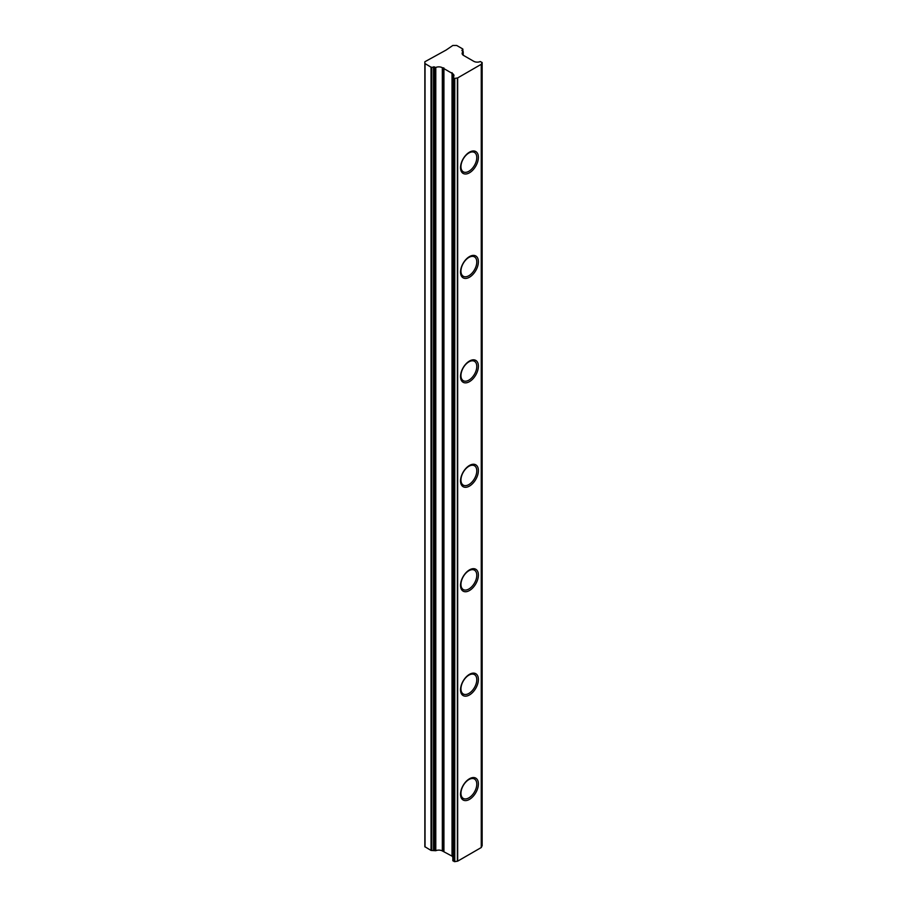 <?xml version="1.0" encoding="UTF-8"?>
<svg xmlns="http://www.w3.org/2000/svg" width="907" height="907" viewBox="0 0 907 907"><rect width="100%" height="100%" fill="white"/><g stroke="black" fill="none" stroke-linecap="round" stroke-linejoin="round"><path stroke-width="1.36" d="M469.463 172.795A12.63 7.29 120 0 0 478.397 157.33A12.63 7.29 120 0 0 469.463 152.172A12.63 7.29 120 0 0 460.529 167.636A12.63 7.29 120 0 0 469.463 172.795M468.874 171.276A11.19 6.462 120 0 0 476.186 161.423A11.19 6.462 120 0 0 474.474 152.455A11.19 6.462 120 0 0 468.874 153A11.19 6.462 120 0 0 461.561 162.863A11.19 6.462 120 0 0 463.284 171.831A11.19 6.462 120 0 0 468.874 171.276M469.463 277.225A12.63 7.29 120 0 0 478.397 261.76A12.63 7.29 120 0 0 469.463 256.602A12.63 7.29 120 0 0 460.529 272.066A12.63 7.29 120 0 0 469.463 277.225M468.874 275.717A11.19 6.462 120 0 0 476.186 265.853A11.19 6.462 120 0 0 474.474 256.885A11.19 6.462 120 0 0 468.874 257.441A11.19 6.462 120 0 0 461.561 267.293A11.19 6.462 120 0 0 463.284 276.261A11.19 6.462 120 0 0 468.874 275.717M469.463 381.654A12.63 7.29 120 0 0 478.397 366.19A12.63 7.29 120 0 0 469.463 361.031A12.63 7.29 120 0 0 460.529 376.496A12.63 7.29 120 0 0 469.463 381.654M468.874 380.146A11.19 6.462 120 0 0 476.186 370.283A11.19 6.462 120 0 0 474.474 361.315A11.19 6.462 120 0 0 468.874 361.87A11.19 6.462 120 0 0 461.561 371.734A11.19 6.462 120 0 0 463.284 380.702A11.19 6.462 120 0 0 468.874 380.146M469.463 486.084A12.63 7.29 120 0 0 478.397 470.62A12.63 7.29 120 0 0 469.463 465.461A12.63 7.29 120 0 0 460.529 480.937A12.63 7.29 120 0 0 469.463 486.084M468.874 484.576A11.19 6.462 120 0 0 476.186 474.712A11.19 6.462 120 0 0 474.474 465.745A11.19 6.462 120 0 0 468.874 466.3A11.19 6.462 120 0 0 461.561 476.164A11.19 6.462 120 0 0 463.284 485.132A11.19 6.462 120 0 0 468.874 484.576M469.463 590.525A12.63 7.29 120 0 0 478.397 575.049A12.63 7.29 120 0 0 469.463 569.891A12.63 7.29 120 0 0 460.529 585.366A12.63 7.29 120 0 0 469.463 590.525M468.874 589.006A11.19 6.462 120 0 0 476.186 579.142A11.19 6.462 120 0 0 474.474 570.174A11.19 6.462 120 0 0 468.874 570.73A11.19 6.462 120 0 0 461.561 580.593A11.19 6.462 120 0 0 463.284 589.561A11.19 6.462 120 0 0 468.874 589.006M469.463 694.955A12.63 7.29 120 0 0 478.397 679.479A12.63 7.29 120 0 0 469.463 674.332A12.63 7.29 120 0 0 460.529 689.796A12.63 7.29 120 0 0 469.463 694.955M468.874 693.436A11.19 6.462 120 0 0 476.186 683.572A11.19 6.462 120 0 0 474.474 674.604A11.19 6.462 120 0 0 468.874 675.159A11.19 6.462 120 0 0 461.561 685.023A11.19 6.462 120 0 0 463.284 693.991A11.19 6.462 120 0 0 468.874 693.436M469.463 799.384A12.63 7.29 120 0 0 478.397 783.909A12.63 7.29 120 0 0 469.463 778.762A12.63 7.29 120 0 0 460.529 794.226A12.63 7.29 120 0 0 469.463 799.384M468.874 797.865A11.19 6.462 120 0 0 476.186 788.002A11.19 6.462 120 0 0 474.474 779.034A11.19 6.462 120 0 0 468.874 779.589A11.19 6.462 120 0 0 461.561 789.453A11.19 6.462 120 0 0 463.284 798.421A11.19 6.462 120 0 0 468.874 797.865M424.85 63.467L431.04 67.197L435.791 67.469A4.954 2.857 180 0 1 442.333 67.708L452.502 73.58A4.954 2.857 180 0 1 453.953 75.61A4.954 2.857 180 0 1 452.899 77.367L454.77 78.41L457.672 77.911L481.254 64.295L482.15 62.526L480.313 61.54A4.954 2.857 180 0 1 473.76 61.313L463.579 55.44A4.954 2.857 180 0 1 462.128 53.411A4.954 2.857 180 0 1 463.171 51.665L461.912 50.588L462.695 48.921L456.697 45.463L452.831 45.463L446.074 50.078L424.85 61.767L424.85 846.707L431.04 850.437L435.791 850.709A4.954 2.857 180 0 1 442.333 850.947L452.321 856.287M452.321 73.32L452.502 856.82A4.954 2.857 180 0 1 452.831 857.036M452.899 77.594L452.831 860.72L454.77 861.65L457.672 861.151L481.254 847.535L482.127 845.664M463.171 51.665L463.171 55.168M462.819 49.341L462.819 51.348M425.043 63.728L425.043 846.968M431.04 67.197L431.04 850.437M431.766 67.265L431.766 850.505M433.523 66.801L433.523 850.029M434.612 66.903L434.612 850.142M435.575 67.469L435.575 850.698M435.791 67.469L435.791 850.709M442.333 67.708L442.333 850.947M442.786 67.821L442.786 851.049M443.251 67.821L443.251 851.049M443.931 67.98L443.931 851.219M452.037 72.662L452.037 855.902M452.502 73.58L452.502 856.82M452.933 77.617L452.933 860.856M454.146 78.319L454.146 861.559M454.77 78.41L454.77 861.65M457.377 78.013L457.377 861.242M457.672 77.911L457.672 861.151M481.254 64.295L481.254 847.535M481.424 64.125L481.424 847.365M482.127 62.617L482.127 845.857M463.205 51.608L463.205 55.191M462.887 49.182L462.887 51.382M452.831 77.48L452.831 860.72M482.15 62.526L482.15 845.755"/></g></svg>
